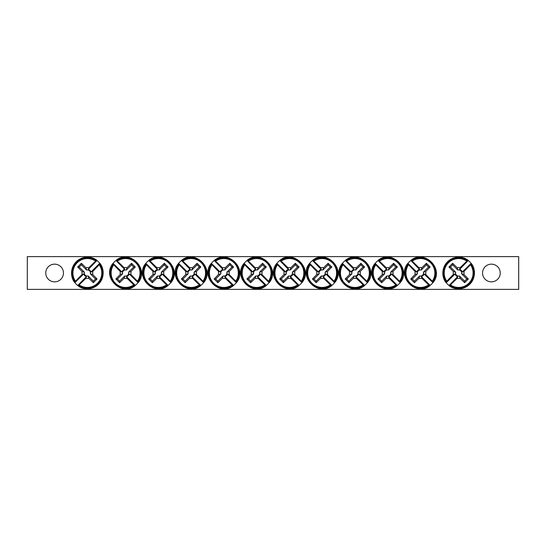 <?xml version="1.0" encoding="UTF-8"?>
<svg xmlns="http://www.w3.org/2000/svg" width="546" height="546" viewBox="0 0 546 546"><rect width="100%" height="100%" fill="white"/><g stroke="black" fill="none" stroke-linecap="round" stroke-linejoin="round"><path stroke-width="0.82" d="M27.3 256.62L518.7 256.62L518.7 289.38L27.3 289.38L27.3 256.62M63.452 273A8.852 8.852 0 0 1 50.177 280.664A8.852 8.852 0 0 1 50.177 265.336A8.852 8.852 0 0 1 63.452 273M500.252 273A8.852 8.852 0 0 1 486.977 280.664A8.852 8.852 0 0 1 486.977 265.336A8.852 8.852 0 0 1 500.252 273M75.498 281.245A54.559 4.757 -45 0 1 82.132 274.399A5.412 5.412 0 0 1 82.132 271.601A54.559 4.757 -135 0 1 77.662 267.014A54.225 4.723 -45 0 1 81.374 263.302A54.559 4.757 45 0 1 85.961 267.772A5.412 5.412 0 0 1 88.759 267.772L88.316 269.396A3.726 3.726 0 0 1 90.964 272.045L99.741 263.268L99.222 264.755A14.449 14.449 0 0 1 79.115 284.862L77.628 285.381A15.745 15.745 0 0 1 74.979 282.732L75.498 281.245A14.449 14.449 0 0 1 95.605 261.138L97.092 260.619A15.745 15.745 0 0 1 99.741 263.268L99.898 263.343M97.017 260.462L88.316 269.396M99.222 264.755A54.559 4.757 135 0 1 92.588 271.601A5.412 5.412 0 0 1 92.588 274.399A54.559 4.757 45 0 1 97.058 278.986A54.225 4.723 135 0 1 93.346 282.698A54.559 4.757 -135 0 1 88.759 278.228A5.412 5.412 0 0 1 85.961 278.228L86.404 276.604A3.726 3.726 0 0 1 83.756 273.955L74.822 282.657M77.703 285.538L86.404 276.604M85.961 278.228A54.559 4.757 135 0 1 79.115 284.862M88.759 267.772A54.559 4.757 -45 0 1 95.605 261.138M83.756 273.955L82.132 274.399M92.588 274.399L90.315 273.778A3.051 3.051 0 0 0 86.582 270.045L85.961 267.772M90.964 272.045L92.588 271.601M82.132 271.601L84.405 272.222A3.051 3.051 0 0 0 88.138 275.955L88.759 278.228M77.662 267.014L79.204 267.014L84.405 272.222M81.374 263.302L81.374 264.844L79.204 267.014M86.582 270.045L81.374 264.844M97.058 278.986L95.516 278.986L90.315 273.778M93.346 282.698L93.346 281.156L95.516 278.986M88.138 275.955L93.346 281.156M470.502 264.755A54.559 4.757 135 0 1 463.868 271.601A5.412 5.412 0 0 1 463.868 274.399A54.559 4.757 45 0 1 468.338 278.986A54.225 4.723 135 0 1 464.626 282.698A54.559 4.757 -135 0 1 460.039 278.228A5.412 5.412 0 0 1 457.241 278.228L457.685 276.604A3.726 3.726 0 0 1 455.036 273.955L446.259 282.732L446.778 281.245A14.449 14.449 0 0 1 466.885 261.138L468.372 260.619A15.745 15.745 0 0 1 471.021 263.268L470.502 264.755A14.449 14.449 0 0 1 450.395 284.862L448.908 285.381A15.745 15.745 0 0 1 446.259 282.732L446.102 282.657M448.983 285.538L457.685 276.604M446.778 281.245A54.559 4.757 -45 0 1 453.412 274.399A5.412 5.412 0 0 1 453.412 271.601A54.559 4.757 -135 0 1 448.942 267.014A54.225 4.723 -45 0 1 452.654 263.302A54.559 4.757 45 0 1 457.241 267.772A5.412 5.412 0 0 1 460.039 267.772L459.595 269.396A3.726 3.726 0 0 1 462.244 272.045L471.178 263.343M468.297 260.462L459.595 269.396M460.039 267.772A54.559 4.757 -45 0 1 466.885 261.138M457.241 278.228A54.559 4.757 135 0 1 450.395 284.862M462.244 272.045L463.868 271.601M453.412 271.601L455.685 272.222A3.051 3.051 0 0 0 459.418 275.955L460.039 278.228M455.036 273.955L453.412 274.399M463.868 274.399L461.595 273.778A3.051 3.051 0 0 0 457.862 270.045L457.241 267.772M468.338 278.986L466.796 278.986L461.595 273.778M464.626 282.698L464.626 281.156L466.796 278.986M459.418 275.955L464.626 281.156M448.942 267.014L450.484 267.014L455.685 272.222M452.654 263.302L452.654 264.844L450.484 267.014M457.862 270.045L452.654 264.844M248.375 261.138A54.559 4.757 45 0 1 255.221 267.772A5.412 5.412 0 0 1 258.019 267.772A54.559 4.757 -45 0 1 262.606 263.302A54.225 4.723 45 0 1 266.318 267.014A54.559 4.757 135 0 1 261.848 271.601A5.412 5.412 0 0 1 261.848 274.399L260.224 273.955A3.726 3.726 0 0 1 257.575 276.604L266.352 285.381L264.865 284.862A14.449 14.449 0 0 1 244.758 264.755L244.239 263.268A15.745 15.745 0 0 1 246.888 260.619L248.375 261.138A14.449 14.449 0 0 1 268.482 281.245L269.001 282.732A15.745 15.745 0 0 1 266.352 285.381L266.277 285.538M269.158 282.657L260.224 273.955M264.865 284.862A54.559 4.757 -135 0 1 258.019 278.228A5.412 5.412 0 0 1 255.221 278.228A54.559 4.757 135 0 1 250.634 282.698A54.225 4.723 -135 0 1 246.922 278.986A54.559 4.757 -45 0 1 251.392 274.399A5.412 5.412 0 0 1 251.392 271.601L253.016 272.045A3.726 3.726 0 0 1 255.665 269.396L246.963 260.462M244.082 263.343L253.016 272.045M251.392 271.601A54.559 4.757 -135 0 1 244.758 264.755M261.848 274.399A54.559 4.757 45 0 1 268.482 281.245M255.665 269.396L255.221 267.772M255.221 278.228L255.842 275.955A3.051 3.051 0 0 0 259.575 272.222L261.848 271.601M257.575 276.604L258.019 278.228M258.019 267.772L257.398 270.045A3.051 3.051 0 0 0 253.665 273.778L251.392 274.399M262.606 263.302L262.606 264.844L257.398 270.045M266.318 267.014L264.776 267.014L262.606 264.844M259.575 272.222L264.776 267.014M250.634 282.698L250.634 281.156L255.842 275.955M246.922 278.986L248.464 278.986L250.634 281.156M253.665 273.778L248.464 278.986M215.615 261.138A54.559 4.757 45 0 1 222.461 267.772A5.412 5.412 0 0 1 225.259 267.772A54.559 4.757 -45 0 1 229.846 263.302A54.225 4.723 45 0 1 233.558 267.014A54.559 4.757 135 0 1 229.088 271.601A5.412 5.412 0 0 1 229.088 274.399L227.464 273.955A3.726 3.726 0 0 1 224.815 276.604L233.592 285.381L232.105 284.862A14.449 14.449 0 0 1 211.998 264.755L211.479 263.268A15.745 15.745 0 0 1 214.128 260.619L215.615 261.138A14.449 14.449 0 0 1 235.722 281.245L236.241 282.732A15.745 15.745 0 0 1 233.592 285.381L233.517 285.538M236.398 282.657L227.464 273.955M232.105 284.862A54.559 4.757 -135 0 1 225.259 278.228A5.412 5.412 0 0 1 222.461 278.228A54.559 4.757 135 0 1 217.874 282.698A54.225 4.723 -135 0 1 214.162 278.986A54.559 4.757 -45 0 1 218.632 274.399A5.412 5.412 0 0 1 218.632 271.601L220.256 272.045A3.726 3.726 0 0 1 222.905 269.396L214.203 260.462M211.322 263.343L220.256 272.045M218.632 271.601A54.559 4.757 -135 0 1 211.998 264.755M229.088 274.399A54.559 4.757 45 0 1 235.722 281.245M222.905 269.396L222.461 267.772M222.461 278.228L223.082 275.955A3.051 3.051 0 0 0 226.815 272.222L229.088 271.601M224.815 276.604L225.259 278.228M225.259 267.772L224.638 270.045A3.051 3.051 0 0 0 220.905 273.778L218.632 274.399M229.846 263.302L229.846 264.844L224.638 270.045M233.558 267.014L232.016 267.014L229.846 264.844M226.815 272.222L232.016 267.014M217.874 282.698L217.874 281.156L223.082 275.955M214.162 278.986L215.704 278.986L217.874 281.156M220.905 273.778L215.704 278.986M182.855 261.138A54.559 4.757 45 0 1 189.701 267.772A5.412 5.412 0 0 1 192.499 267.772A54.559 4.757 -45 0 1 197.086 263.302A54.225 4.723 45 0 1 200.798 267.014A54.559 4.757 135 0 1 196.328 271.601A5.412 5.412 0 0 1 196.328 274.399L194.704 273.955A3.726 3.726 0 0 1 192.055 276.604L200.832 285.381L199.345 284.862A14.449 14.449 0 0 1 179.238 264.755L178.719 263.268A15.745 15.745 0 0 1 181.368 260.619L182.855 261.138A14.449 14.449 0 0 1 202.962 281.245L203.481 282.732A15.745 15.745 0 0 1 200.832 285.381L200.757 285.538M203.638 282.657L194.704 273.955M199.345 284.862A54.559 4.757 -135 0 1 192.499 278.228A5.412 5.412 0 0 1 189.701 278.228A54.559 4.757 135 0 1 185.114 282.698A54.225 4.723 -135 0 1 181.402 278.986A54.559 4.757 -45 0 1 185.872 274.399A5.412 5.412 0 0 1 185.872 271.601L187.496 272.045A3.726 3.726 0 0 1 190.145 269.396L181.443 260.462M178.562 263.343L187.496 272.045M185.872 271.601A54.559 4.757 -135 0 1 179.238 264.755M196.328 274.399A54.559 4.757 45 0 1 202.962 281.245M190.145 269.396L189.701 267.772M189.701 278.228L190.322 275.955A3.051 3.051 0 0 0 194.055 272.222L196.328 271.601M192.055 276.604L192.499 278.228M192.499 267.772L191.878 270.045A3.051 3.051 0 0 0 188.145 273.778L185.872 274.399M197.086 263.302L197.086 264.844L191.878 270.045M200.798 267.014L199.256 267.014L197.086 264.844M194.055 272.222L199.256 267.014M185.114 282.698L185.114 281.156L190.322 275.955M181.402 278.986L182.944 278.986L185.114 281.156M188.145 273.778L182.944 278.986M150.095 261.138A54.559 4.757 45 0 1 156.941 267.772A5.412 5.412 0 0 1 159.739 267.772A54.559 4.757 -45 0 1 164.326 263.302A54.225 4.723 45 0 1 168.038 267.014A54.559 4.757 135 0 1 163.568 271.601A5.412 5.412 0 0 1 163.568 274.399L161.944 273.955A3.726 3.726 0 0 1 159.296 276.604L168.072 285.381L166.585 284.862A14.449 14.449 0 0 1 146.478 264.755L145.959 263.268A15.745 15.745 0 0 1 148.608 260.619L150.095 261.138A14.449 14.449 0 0 1 170.202 281.245L170.721 282.732A15.745 15.745 0 0 1 168.072 285.381L167.997 285.538M170.878 282.657L161.944 273.955M166.585 284.862A54.559 4.757 -135 0 1 159.739 278.228A5.412 5.412 0 0 1 156.941 278.228A54.559 4.757 135 0 1 152.354 282.698A54.225 4.723 -135 0 1 148.642 278.986A54.559 4.757 -45 0 1 153.112 274.399A5.412 5.412 0 0 1 153.112 271.601L154.736 272.045A3.726 3.726 0 0 1 157.385 269.396L148.683 260.462M145.802 263.343L154.736 272.045M153.112 271.601A54.559 4.757 -135 0 1 146.478 264.755M163.568 274.399A54.559 4.757 45 0 1 170.202 281.245M157.385 269.396L156.941 267.772M156.941 278.228L157.562 275.955A3.051 3.051 0 0 0 161.295 272.222L163.568 271.601M159.296 276.604L159.739 278.228M159.739 267.772L159.118 270.045A3.051 3.051 0 0 0 155.385 273.778L153.112 274.399M164.326 263.302L164.326 264.844L159.118 270.045M168.038 267.014L166.496 267.014L164.326 264.844M161.295 272.222L166.496 267.014M152.354 282.698L152.354 281.156L157.562 275.955M148.642 278.986L150.184 278.986L152.354 281.156M155.385 273.778L150.184 278.986M117.335 261.138A54.559 4.757 45 0 1 124.181 267.772A5.412 5.412 0 0 1 126.979 267.772A54.559 4.757 -45 0 1 131.566 263.302A54.225 4.723 45 0 1 135.278 267.014A54.559 4.757 135 0 1 130.808 271.601A5.412 5.412 0 0 1 130.808 274.399L129.184 273.955A3.726 3.726 0 0 1 126.535 276.604L135.312 285.381L133.825 284.862A14.449 14.449 0 0 1 113.718 264.755L113.199 263.268A15.745 15.745 0 0 1 115.848 260.619L117.335 261.138A14.449 14.449 0 0 1 137.442 281.245L137.961 282.732A15.745 15.745 0 0 1 135.312 285.381L135.237 285.538M138.118 282.657L129.184 273.955M133.825 284.862A54.559 4.757 -135 0 1 126.979 278.228A5.412 5.412 0 0 1 124.181 278.228A54.559 4.757 135 0 1 119.594 282.698A54.225 4.723 -135 0 1 115.882 278.986A54.559 4.757 -45 0 1 120.352 274.399A5.412 5.412 0 0 1 120.352 271.601L121.976 272.045A3.726 3.726 0 0 1 124.624 269.396L115.923 260.462M113.042 263.343L121.976 272.045M120.352 271.601A54.559 4.757 -135 0 1 113.718 264.755M130.808 274.399A54.559 4.757 45 0 1 137.442 281.245M124.624 269.396L124.181 267.772M124.181 278.228L124.802 275.955A3.051 3.051 0 0 0 128.535 272.222L130.808 271.601M126.535 276.604L126.979 278.228M126.979 267.772L126.358 270.045A3.051 3.051 0 0 0 122.625 273.778L120.352 274.399M131.566 263.302L131.566 264.844L126.358 270.045M135.278 267.014L133.736 267.014L131.566 264.844M128.535 272.222L133.736 267.014M119.594 282.698L119.594 281.156L124.802 275.955M115.882 278.986L117.424 278.986L119.594 281.156M122.625 273.778L117.424 278.986M281.135 261.138A54.559 4.757 45 0 1 287.981 267.772A5.412 5.412 0 0 1 290.779 267.772A54.559 4.757 -45 0 1 295.366 263.302A54.225 4.723 45 0 1 299.078 267.014A54.559 4.757 135 0 1 294.608 271.601A5.412 5.412 0 0 1 294.608 274.399L292.984 273.955A3.726 3.726 0 0 1 290.335 276.604L299.112 285.381L297.625 284.862A14.449 14.449 0 0 1 277.518 264.755L276.999 263.268A15.745 15.745 0 0 1 279.648 260.619L281.135 261.138A14.449 14.449 0 0 1 301.242 281.245L301.761 282.732A15.745 15.745 0 0 1 299.112 285.381L299.037 285.538M301.918 282.657L292.984 273.955M297.625 284.862A54.559 4.757 -135 0 1 290.779 278.228A5.412 5.412 0 0 1 287.981 278.228A54.559 4.757 135 0 1 283.394 282.698A54.225 4.723 -135 0 1 279.682 278.986A54.559 4.757 -45 0 1 284.152 274.399A5.412 5.412 0 0 1 284.152 271.601L285.776 272.045A3.726 3.726 0 0 1 288.425 269.396L279.723 260.462M276.842 263.343L285.776 272.045M284.152 271.601A54.559 4.757 -135 0 1 277.518 264.755M294.608 274.399A54.559 4.757 45 0 1 301.242 281.245M288.425 269.396L287.981 267.772M287.981 278.228L288.602 275.955A3.051 3.051 0 0 0 292.335 272.222L294.608 271.601M290.335 276.604L290.779 278.228M290.779 267.772L290.158 270.045A3.051 3.051 0 0 0 286.425 273.778L284.152 274.399M295.366 263.302L295.366 264.844L290.158 270.045M299.078 267.014L297.536 267.014L295.366 264.844M292.335 272.222L297.536 267.014M283.394 282.698L283.394 281.156L288.602 275.955M279.682 278.986L281.224 278.986L283.394 281.156M286.425 273.778L281.224 278.986M313.895 261.138A54.559 4.757 45 0 1 320.741 267.772A5.412 5.412 0 0 1 323.539 267.772A54.559 4.757 -45 0 1 328.126 263.302A54.225 4.723 45 0 1 331.838 267.014A54.559 4.757 135 0 1 327.368 271.601A5.412 5.412 0 0 1 327.368 274.399L325.744 273.955A3.726 3.726 0 0 1 323.095 276.604L331.872 285.381L330.385 284.862A14.449 14.449 0 0 1 310.278 264.755L309.759 263.268A15.745 15.745 0 0 1 312.408 260.619L313.895 261.138A14.449 14.449 0 0 1 334.002 281.245L334.521 282.732A15.745 15.745 0 0 1 331.872 285.381L331.797 285.538M334.678 282.657L325.744 273.955M330.385 284.862A54.559 4.757 -135 0 1 323.539 278.228A5.412 5.412 0 0 1 320.741 278.228A54.559 4.757 135 0 1 316.154 282.698A54.225 4.723 -135 0 1 312.442 278.986A54.559 4.757 -45 0 1 316.912 274.399A5.412 5.412 0 0 1 316.912 271.601L318.536 272.045A3.726 3.726 0 0 1 321.185 269.396L312.483 260.462M309.602 263.343L318.536 272.045M316.912 271.601A54.559 4.757 -135 0 1 310.278 264.755M327.368 274.399A54.559 4.757 45 0 1 334.002 281.245M321.185 269.396L320.741 267.772M320.741 278.228L321.362 275.955A3.051 3.051 0 0 0 325.095 272.222L327.368 271.601M323.095 276.604L323.539 278.228M323.539 267.772L322.918 270.045A3.051 3.051 0 0 0 319.185 273.778L316.912 274.399M328.126 263.302L328.126 264.844L322.918 270.045M331.838 267.014L330.296 267.014L328.126 264.844M325.095 272.222L330.296 267.014M316.154 282.698L316.154 281.156L321.362 275.955M312.442 278.986L313.984 278.986L316.154 281.156M319.185 273.778L313.984 278.986M346.655 261.138A54.559 4.757 45 0 1 353.501 267.772A5.412 5.412 0 0 1 356.299 267.772A54.559 4.757 -45 0 1 360.886 263.302A54.225 4.723 45 0 1 364.598 267.014A54.559 4.757 135 0 1 360.128 271.601A5.412 5.412 0 0 1 360.128 274.399L358.504 273.955A3.726 3.726 0 0 1 355.856 276.604L364.632 285.381L363.145 284.862A14.449 14.449 0 0 1 343.038 264.755L342.519 263.268A15.745 15.745 0 0 1 345.168 260.619L346.655 261.138A14.449 14.449 0 0 1 366.762 281.245L367.281 282.732A15.745 15.745 0 0 1 364.632 285.381L364.557 285.538M367.438 282.657L358.504 273.955M363.145 284.862A54.559 4.757 -135 0 1 356.299 278.228A5.412 5.412 0 0 1 353.501 278.228A54.559 4.757 135 0 1 348.914 282.698A54.225 4.723 -135 0 1 345.202 278.986A54.559 4.757 -45 0 1 349.672 274.399A5.412 5.412 0 0 1 349.672 271.601L351.296 272.045A3.726 3.726 0 0 1 353.945 269.396L345.243 260.462M342.362 263.343L351.296 272.045M349.672 271.601A54.559 4.757 -135 0 1 343.038 264.755M360.128 274.399A54.559 4.757 45 0 1 366.762 281.245M353.945 269.396L353.501 267.772M353.501 278.228L354.122 275.955A3.051 3.051 0 0 0 357.855 272.222L360.128 271.601M355.856 276.604L356.299 278.228M356.299 267.772L355.678 270.045A3.051 3.051 0 0 0 351.945 273.778L349.672 274.399M360.886 263.302L360.886 264.844L355.678 270.045M364.598 267.014L363.056 267.014L360.886 264.844M357.855 272.222L363.056 267.014M348.914 282.698L348.914 281.156L354.122 275.955M345.202 278.986L346.744 278.986L348.914 281.156M351.945 273.778L346.744 278.986M379.415 261.138A54.559 4.757 45 0 1 386.261 267.772A5.412 5.412 0 0 1 389.059 267.772A54.559 4.757 -45 0 1 393.646 263.302A54.225 4.723 45 0 1 397.358 267.014A54.559 4.757 135 0 1 392.888 271.601A5.412 5.412 0 0 1 392.888 274.399L391.264 273.955A3.726 3.726 0 0 1 388.615 276.604L397.392 285.381L395.905 284.862A14.449 14.449 0 0 1 375.798 264.755L375.279 263.268A15.745 15.745 0 0 1 377.928 260.619L379.415 261.138A14.449 14.449 0 0 1 399.522 281.245L400.041 282.732A15.745 15.745 0 0 1 397.392 285.381L397.317 285.538M400.198 282.657L391.264 273.955M395.905 284.862A54.559 4.757 -135 0 1 389.059 278.228A5.412 5.412 0 0 1 386.261 278.228A54.559 4.757 135 0 1 381.674 282.698A54.225 4.723 -135 0 1 377.962 278.986A54.559 4.757 -45 0 1 382.432 274.399A5.412 5.412 0 0 1 382.432 271.601L384.056 272.045A3.726 3.726 0 0 1 386.704 269.396L378.003 260.462M375.122 263.343L384.056 272.045M382.432 271.601A54.559 4.757 -135 0 1 375.798 264.755M392.888 274.399A54.559 4.757 45 0 1 399.522 281.245M386.704 269.396L386.261 267.772M386.261 278.228L386.882 275.955A3.051 3.051 0 0 0 390.615 272.222L392.888 271.601M388.615 276.604L389.059 278.228M389.059 267.772L388.438 270.045A3.051 3.051 0 0 0 384.705 273.778L382.432 274.399M393.646 263.302L393.646 264.844L388.438 270.045M397.358 267.014L395.816 267.014L393.646 264.844M390.615 272.222L395.816 267.014M381.674 282.698L381.674 281.156L386.882 275.955M377.962 278.986L379.504 278.986L381.674 281.156M384.705 273.778L379.504 278.986M412.175 261.138A54.559 4.757 45 0 1 419.021 267.772A5.412 5.412 0 0 1 421.819 267.772A54.559 4.757 -45 0 1 426.406 263.302A54.225 4.723 45 0 1 430.118 267.014A54.559 4.757 135 0 1 425.648 271.601A5.412 5.412 0 0 1 425.648 274.399L424.024 273.955A3.726 3.726 0 0 1 421.375 276.604L430.152 285.381L428.665 284.862A14.449 14.449 0 0 1 408.558 264.755L408.039 263.268A15.745 15.745 0 0 1 410.688 260.619L412.175 261.138A14.449 14.449 0 0 1 432.282 281.245L432.801 282.732A15.745 15.745 0 0 1 430.152 285.381L430.077 285.538M432.958 282.657L424.024 273.955M428.665 284.862A54.559 4.757 -135 0 1 421.819 278.228A5.412 5.412 0 0 1 419.021 278.228A54.559 4.757 135 0 1 414.434 282.698A54.225 4.723 -135 0 1 410.722 278.986A54.559 4.757 -45 0 1 415.192 274.399A5.412 5.412 0 0 1 415.192 271.601L416.816 272.045A3.726 3.726 0 0 1 419.464 269.396L410.763 260.462M407.882 263.343L416.816 272.045M415.192 271.601A54.559 4.757 -135 0 1 408.558 264.755M425.648 274.399A54.559 4.757 45 0 1 432.282 281.245M419.464 269.396L419.021 267.772M419.021 278.228L419.642 275.955A3.051 3.051 0 0 0 423.375 272.222L425.648 271.601M421.375 276.604L421.819 278.228M421.819 267.772L421.198 270.045A3.051 3.051 0 0 0 417.465 273.778L415.192 274.399M426.406 263.302L426.406 264.844L421.198 270.045M430.118 267.014L428.576 267.014L426.406 264.844M423.375 272.222L428.576 267.014M414.434 282.698L414.434 281.156L419.642 275.955M410.722 278.986L412.264 278.986L414.434 281.156M417.465 273.778L412.264 278.986M96.219 260.619A15.22 15.22 0 0 0 74.979 281.859M78.501 285.381A15.22 15.22 0 0 0 99.741 264.141M449.781 285.381A15.22 15.22 0 0 0 471.021 264.141M467.499 260.619A15.22 15.22 0 0 0 446.259 281.859M269.001 281.859A15.22 15.22 0 0 0 247.761 260.619M244.239 264.141A15.22 15.22 0 0 0 265.479 285.381M236.241 281.859A15.22 15.22 0 0 0 215.001 260.619M211.479 264.141A15.22 15.22 0 0 0 232.719 285.381M203.481 281.859A15.22 15.22 0 0 0 182.241 260.619M178.719 264.141A15.22 15.22 0 0 0 199.959 285.381M170.721 281.859A15.22 15.22 0 0 0 149.481 260.619M145.959 264.141A15.22 15.22 0 0 0 167.199 285.381M137.961 281.859A15.22 15.22 0 0 0 116.721 260.619M113.199 264.141A15.22 15.22 0 0 0 134.439 285.381M301.761 281.859A15.22 15.22 0 0 0 280.521 260.619M276.999 264.141A15.22 15.22 0 0 0 298.239 285.381M334.521 281.859A15.22 15.22 0 0 0 313.281 260.619M309.759 264.141A15.22 15.22 0 0 0 330.999 285.381M367.281 281.859A15.22 15.22 0 0 0 346.041 260.619M342.519 264.141A15.22 15.22 0 0 0 363.759 285.381M400.041 281.859A15.22 15.22 0 0 0 378.801 260.619M375.279 264.141A15.22 15.22 0 0 0 396.519 285.381M432.801 281.859A15.22 15.22 0 0 0 411.561 260.619M408.039 264.141A15.22 15.22 0 0 0 429.279 285.381M96.997 260.435C92.315 256.34 82.767 255.48 76.317 261.657C70.038 267.758 70.427 277.552 74.795 282.637M77.723 285.565C82.405 289.66 91.953 290.52 98.403 284.343C104.682 278.242 104.293 268.448 99.925 263.363M449.003 285.565C453.685 289.66 463.233 290.52 469.683 284.343C475.962 278.242 475.573 268.448 471.205 263.363M468.277 260.435C463.595 256.34 454.047 255.48 447.597 261.657C441.318 267.758 441.707 277.552 446.075 282.637M269.185 282.637C280.835 269.041 260.613 248.778 246.983 260.435M244.055 263.363C232.405 276.959 252.627 297.222 266.257 285.565M236.425 282.637C248.075 269.041 227.853 248.778 214.223 260.435M211.295 263.363C199.645 276.959 219.867 297.222 233.497 285.565M203.665 282.637C215.315 269.041 195.093 248.778 181.463 260.435M178.535 263.363C166.885 276.959 187.107 297.222 200.737 285.565M170.905 282.637C182.555 269.041 162.333 248.778 148.703 260.435M145.775 263.363C134.125 276.959 154.347 297.222 167.977 285.565M138.145 282.637C149.795 269.041 129.573 248.778 115.943 260.435M113.015 263.363C101.365 276.959 121.587 297.222 135.217 285.565M301.945 282.637C313.595 269.041 293.373 248.778 279.743 260.435M276.815 263.363C265.165 276.959 285.387 297.222 299.017 285.565M334.705 282.637C346.355 269.041 326.133 248.778 312.503 260.435M309.575 263.363C297.925 276.959 318.147 297.222 331.777 285.565M367.465 282.637C379.115 269.041 358.893 248.778 345.263 260.435M342.335 263.363C330.685 276.959 350.907 297.222 364.537 285.565M400.225 282.637C411.875 269.041 391.653 248.778 378.023 260.435M375.095 263.363C363.445 276.959 383.667 297.222 397.297 285.565M432.985 282.637C444.635 269.041 424.413 248.778 410.783 260.435M407.855 263.363C396.205 276.959 416.427 297.222 430.057 285.565"/></g></svg>
